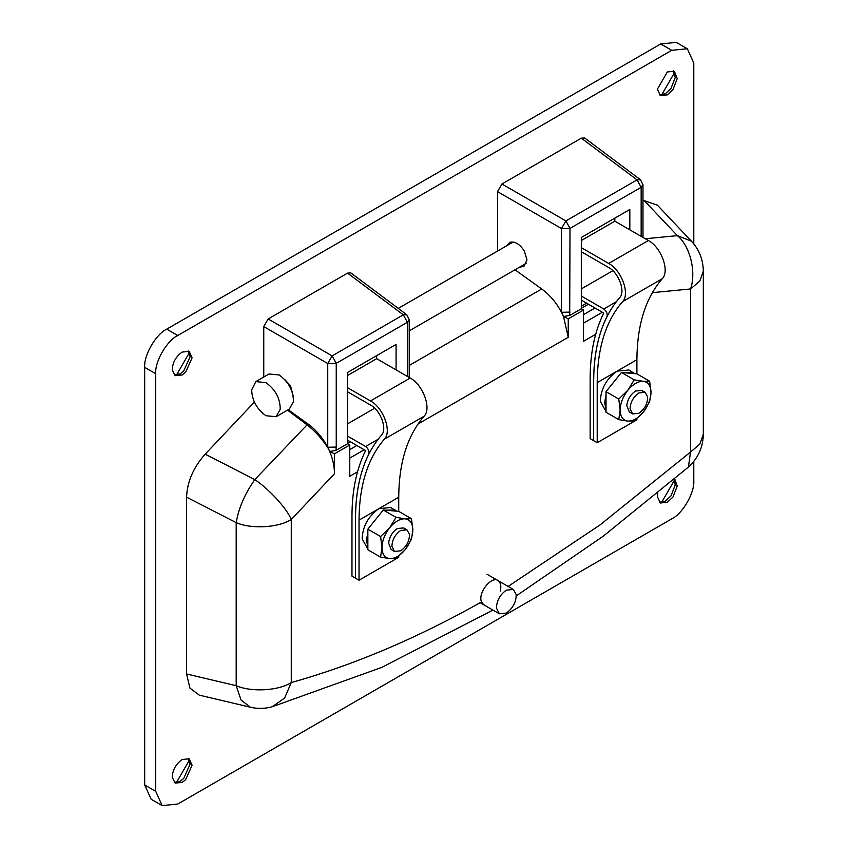 <?xml version="1.0" encoding="UTF-8"?>
<svg xmlns="http://www.w3.org/2000/svg" width="848" height="848" viewBox="0 0 848 848"><rect width="100%" height="100%" fill="white"/><g stroke="black" fill="none" stroke-linecap="round" stroke-linejoin="round"><path stroke-width="1.27" d="M376.671 355.63L376.671 358.683L410.188 378.038C423.099 384.759 431.823 408.768 424.085 416.241C407.39 435.565 398.942 462.552 398.73 497.214L398.73 511.365L383.285 509.987L367.852 529.184L367.852 549.769L380.593 557.125L381.96 547.564C382.183 540.78 384.738 534.187 389.624 527.806L389.741 527.657C394.85 521.615 399.959 518.669 405.058 518.817L405.185 518.828C410.061 519.57 412.616 523.205 412.838 529.746L412.838 529.862C412.616 536.667 410.061 543.261 405.164 549.642L405.079 549.748C399.959 555.822 394.85 558.768 389.73 558.609L380.593 557.125M347.563 436.095L365.594 446.504L378.06 439.306M347.563 391.787L370.502 405.026C380.688 410.337 387.568 429.289 381.462 435.194C364.375 454.973 355.725 482.607 355.503 518.086L355.503 578.188L355.503 518.086C355.556 493.144 359.997 471.817 368.806 454.104C369.516 451.274 368.445 448.73 365.594 446.504M347.563 387.716L370.502 400.956C383.402 407.687 392.126 431.685 384.388 439.158C367.693 458.482 359.245 485.469 359.033 520.131L359.033 580.223L351.973 576.152L351.973 516.05C352.037 490.526 356.573 468.7 365.594 450.574L347.563 440.165M347.563 423.873L374.678 408.217M398.73 556.267L398.73 557.306L359.033 580.223M347.563 375.484L376.671 358.683M606.023 409.51L604.698 402.736L606.023 394.437M606.023 411.513L600.32 401.358C600.829 388.861 606.405 378.802 617.047 371.159L628.898 369.982L634.834 373.671M608.09 389.115L619.39 375.049M623.524 372.664L633.308 372.537M643.24 391.744L641.809 390.409L635.576 391.023C630.615 394.373 627.679 399.196 626.778 405.492L629.333 412.011L632.64 413.919L630.075 408.821C630.35 402.249 633.276 396.959 638.883 392.931L645.116 392.317L647.639 396.864C647.66 403.531 644.734 409.012 638.883 413.305L632.64 413.919M643.356 381.324C648.232 382.066 650.787 385.702 651.01 392.232L651.01 392.359C650.787 399.154 648.232 405.747 643.335 412.139L643.25 412.245C638.131 418.308 633.021 421.265 627.902 421.106L618.764 419.622L620.132 410.061C620.354 403.266 622.909 396.684 627.796 390.303L627.912 390.154C633.021 384.102 638.12 381.155 643.229 381.314L649.632 381.208L651.01 392.232M651.01 392.359L649.632 401.793L643.335 412.139M643.25 412.245L634.198 421L627.902 421.106M627.806 421.096C622.92 420.364 620.354 416.728 620.132 410.178M620.132 410.061L618.764 399.037L627.796 390.303M627.912 390.154L634.198 379.83L643.229 381.314M618.764 419.622L606.023 412.266L606.023 391.681L621.457 372.473L636.901 373.862L649.632 381.208M634.198 379.83L621.457 372.473M618.764 399.037L606.023 391.681M367.852 547.013L366.527 540.24L367.852 531.94M367.852 549.027L362.149 538.862C362.658 526.375 368.233 516.305 378.876 508.673L390.727 507.496L396.663 511.174M369.919 526.619L381.218 512.552M385.352 510.167L395.136 510.04M280.2 409.34C280.232 398.507 275.483 389.603 265.965 382.618L255.831 381.611L251.665 389.9C252.1 400.585 256.87 409.192 265.965 415.721L276.109 416.728L280.2 409.34M276.109 416.728L289.338 409.086L293.429 401.698C293.461 390.875 288.712 381.96 279.204 374.975L269.06 373.979L255.831 381.611M409.467 534.367C409.489 541.035 406.563 546.515 400.712 550.808L394.468 551.433L391.903 546.335C392.179 539.763 395.115 534.463 400.712 530.435L406.945 529.82L409.467 534.367M405.068 529.258L403.637 527.912L397.405 528.527C392.444 531.876 389.508 536.699 388.607 542.996L391.161 549.515L394.468 551.433M405.185 518.828L411.46 518.722L412.838 529.746M412.838 529.862L411.46 539.296L405.164 549.642M405.079 549.748L396.027 558.503L389.73 558.609M389.635 558.609C384.748 557.867 382.183 554.232 381.96 547.691M381.96 547.564L380.593 536.54L389.624 527.806M389.741 527.657L396.027 517.344L405.058 518.817M411.46 518.722L398.73 511.365M396.027 517.344L383.285 509.987M380.593 536.54L367.852 529.184M614.842 218.116L614.842 221.18L648.36 240.525C661.27 247.256 669.994 271.265 662.246 278.738C645.561 298.061 637.113 325.049 636.901 359.7L636.901 373.862M581.315 296.037L603.765 309.001L616.231 301.793M581.315 251.729L608.673 267.523C618.849 272.833 625.739 291.786 619.634 297.68C602.546 317.47 593.897 345.104 593.674 380.582L593.674 440.684L593.674 380.582C593.727 355.641 598.169 334.313 606.977 316.601C607.687 313.76 606.617 311.227 603.765 309.001M581.315 247.658L608.673 263.442C621.573 270.173 630.297 294.182 622.559 301.655C605.864 320.979 597.416 347.966 597.204 382.618L597.204 442.72L590.144 438.639L590.144 378.547C590.197 353.022 594.745 331.197 603.765 313.071L581.315 300.118M581.315 288.914L612.839 270.713M636.901 418.764L636.901 419.802L597.204 442.72M581.315 240.535L614.842 221.18M516.199 594.575C516.22 602.069 512.934 608.239 506.341 613.072L499.324 613.772L496.44 608.037C496.737 600.638 500.044 594.681 506.341 590.155L513.358 589.455L516.199 594.575M657.794 493.165L657.401 496.578L660.316 503.002L667.334 502.302L672.994 496.981L677.223 486.031L674.711 478.929M659.394 502.302L665.341 501.157L671.012 495.836L675.241 484.886L674.181 479.385M661.567 502.482L674.52 480.042M667.334 71.953L657.401 89.146L660.316 95.57L667.334 94.87L672.994 89.549L677.223 78.599L674.351 71.264L667.334 71.953M659.394 94.87L665.341 93.725L671.012 88.404L675.241 77.454L673.28 70.808M661.567 95.05L674.52 72.61M185.659 779.662L182.172 782.407L175.154 783.107L172.261 777.372C172.568 769.973 175.865 764.016 182.172 759.49L189.189 758.801L192.093 765.225L185.659 779.662M188.118 758.345L190.111 764.08L183.677 778.517L180.179 781.262L174.232 782.407M189.358 760.147L176.405 782.587M519.612 267.131L523.884 266.473L526.99 259.933L524.329 250.997C519.729 244.023 514.895 241.118 509.818 242.295L506.277 246.026M293.185 395.963L290.567 385.957L284.525 379.236M250.383 707.221L199.322 695.148L189.931 688.12L186.581 673.98L236.189 685.703L241.076 700.024L250.383 707.221C257.644 708.917 264.905 708.769 272.144 706.787L284.61 698.042L291.277 682.555C278.695 690.791 251.326 692.36 236.189 685.703L236.189 522.633C251.326 529.29 278.695 527.721 291.277 519.485C286.963 508.641 268.837 488.83 254.813 479.608L307.951 423.936C316.05 429.872 322.643 437.632 327.741 447.246L328.579 448.91C332.469 457.39 334.43 465.669 334.483 473.746L291.277 519.485L291.277 682.555C353.69 665.097 417.11 638.215 481.547 601.921L483.678 604.73M481.547 601.921C477.36 592.847 492.317 574.721 498.518 580.954C500.808 583.117 501.391 586.509 500.267 591.109M185.659 372.23L182.172 374.975L175.154 375.675L172.261 369.94C172.568 362.541 175.865 356.584 182.172 352.058L189.189 351.369L192.093 357.792L185.659 372.23M188.118 350.913L190.111 356.648L183.677 371.085L180.179 373.83L174.232 374.975M189.358 352.715L176.405 375.155M569.697 315.488L563.507 316.495L568.245 337.281L568.245 318.869L563.507 316.495L561.493 312.287L561.493 228.557L497.522 191.627L501.921 184.005L565.892 220.936L561.493 228.557L570.004 228.388L569.697 315.488L581.315 308.778L583.519 310.05L568.245 318.869M570.004 312.117L561.493 312.287C556.394 302.683 549.801 294.913 541.713 288.977L515.022 269.791M581.336 138.16L584.654 137.98L640.484 179.765L637.049 179.861L581.336 138.16L501.921 184.005M263.76 377.031L263.76 326.586L268.159 318.965L332.14 355.895L403.298 314.82L347.574 273.12L350.892 272.939L406.733 314.725L403.298 314.82L407.4 322.272L336.243 363.347L336.243 447.076L335.935 450.447L329.745 451.443L328.579 448.91C322.431 439.179 315.159 431.081 306.753 424.625L287.546 410.125M263.76 326.586L327.741 363.516L336.243 363.347L332.14 355.895L327.741 363.516L327.741 447.246L336.243 447.076M396.08 369.887L396.08 344.426L347.563 372.431L347.563 443.737L349.768 445.009L334.483 453.828L329.745 451.443M357.527 471.795L349.768 476.279L349.768 445.009M356.828 445.518L349.768 449.588M629.831 229.829L629.831 209.467L581.315 237.472L581.315 308.778M595.699 334.292L583.519 341.32L583.519 310.05M594.999 308.015L583.519 314.629M347.574 273.12L268.159 318.965M347.563 443.737L335.935 450.447M645.264 238.744L677.361 235.649L644.289 200.647L657.401 205.174L691.396 241.161L677.361 235.649C689.996 245.676 696.547 272.166 690.537 288.967L652.345 292.645M186.581 497.172C187.185 481.749 193.397 467.407 205.205 454.146L254.813 479.608C244.839 493.812 238.627 508.153 236.189 522.633L186.581 497.172L186.581 673.98M644.289 200.647L642.985 200.775M254.336 402.143L205.205 454.146M693.791 461.45L693.791 480.657C694.777 492.688 682.651 513.697 671.743 518.859L177.751 804.052L162.159 805.6L155.703 791.322L155.703 373.703C154.718 361.672 166.844 340.673 177.751 335.511L671.743 50.308L687.336 48.771L693.791 63.038L693.791 243.917M162.159 805.6L151.135 799.229L144.679 784.962L144.679 367.343C143.694 355.312 155.82 334.303 166.727 329.141L660.709 43.948L676.301 42.4L687.336 48.771M497.522 251.082L497.522 191.627M307.951 423.936L288.203 409.743M334.483 473.746L334.483 453.828M359.033 520.131L398.73 497.214M384.388 439.158L424.085 416.241M370.502 400.956L410.188 378.038M597.204 382.618L636.901 359.7M622.559 301.655L662.246 278.738M608.673 263.442L648.36 240.525M347.563 441.183L348.443 440.674M581.315 306.234L586.615 303.171M570.004 228.388L565.892 220.936L637.049 179.861L641.162 187.313L570.004 228.388M641.162 236.369L641.162 187.313L642.985 184.769L640.484 179.765M406.733 314.725L409.224 319.717L407.4 322.272L407.4 376.427M583.519 323.141L602.366 312.265M349.768 458.1L364.195 449.769M703.321 434.218L699.801 444.14L690.537 452.048L688.417 467.068C698.169 458.121 703.13 447.172 703.321 434.218L703.321 271.148L699.801 281.07L690.537 288.967L690.537 452.048L600.066 524.901L508.111 586.434M166.727 329.141L177.751 335.511M144.679 367.343L155.703 373.703M144.679 784.962L155.703 791.322M660.709 43.948L671.743 50.308M409.224 365.467L541.713 288.977M568.245 337.281L418.032 424M641.809 390.409L645.116 392.317M526.481 263.166L409.224 330.868M398.263 308.386L513.146 242.062M403.637 527.912L406.945 529.82M350.277 441.734L347.563 443.292M588.438 304.231L581.315 308.343M499.324 613.772L480.159 602.705M486.9 574.181L513.358 589.455M642.985 237.419L642.985 184.769M409.224 319.717L409.224 377.477M272.144 706.787L381.95 667.312L492.942 610.083M516.262 595.879L603.352 536.095L688.417 467.068M691.396 241.161C699.112 249.45 703.087 259.446 703.321 271.148"/></g></svg>
